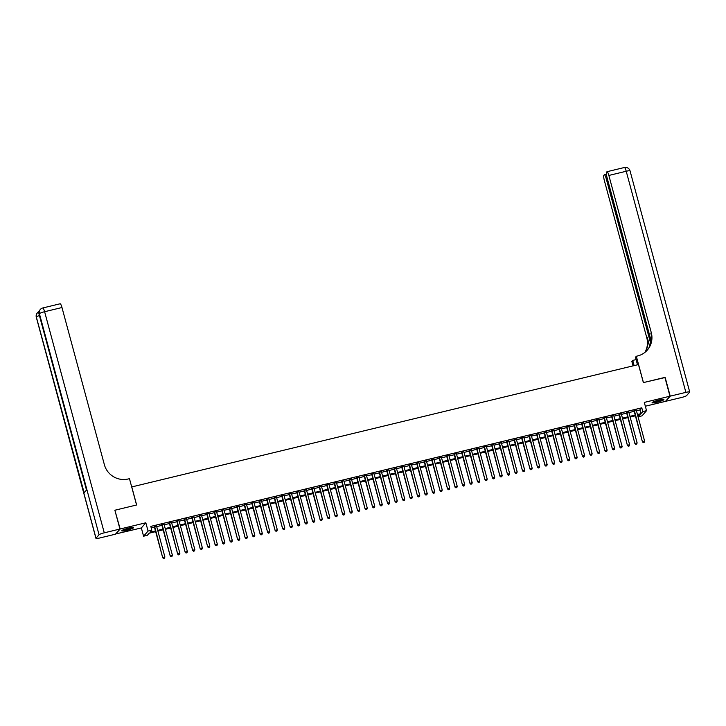 <?xml version="1.0" encoding="UTF-8"?>
<svg xmlns="http://www.w3.org/2000/svg" width="726" height="726" viewBox="0 0 726 726"><rect width="100%" height="100%" fill="white"/><g stroke="black" fill="none" stroke-linecap="round" stroke-linejoin="round"><path stroke-width="1.09" d="M126.714 530.298A6.135 0.817 164.9 0 0 133.584 527.611A6.135 0.817 164.9 0 0 128.611 528.12A6.135 0.817 164.9 0 0 121.75 530.806A6.135 0.817 164.9 0 0 126.714 530.298M657.048 402.222A6.135 0.817 164.9 0 0 663.909 399.536A6.135 0.817 164.9 0 0 658.945 400.044A6.135 0.817 164.9 0 0 652.075 402.73A6.135 0.817 164.9 0 0 657.048 402.222M155.663 531.641L149.148 533.22L147.324 535.307L143.576 536.215L148.068 531.051L151.816 530.152L150.001 532.24L155.464 530.924M115.634 533.982L141.352 527.938L143.576 536.215M645.341 406.224L665.497 401.36L669.98 396.205L644.307 402.404L646.539 410.671L642.047 415.835L638.299 416.733L640.123 414.646L637.646 415.245M637.882 415.19L638.299 416.733M114.908 510.387L120.162 528.982L115.679 534.136M115.089 510.178L136.642 504.978L131.778 486.928L638.49 364.552L643.363 382.602L664.907 377.402L669.98 396.205M156.553 526.078L154.302 526.613M164.049 524.263L161.798 524.807M171.545 522.457L169.294 522.992M179.041 520.642L176.79 521.186M186.537 518.836L184.286 519.371M194.033 517.021L191.782 517.565M201.529 515.215L199.278 515.759M209.024 513.4L206.774 513.944M216.52 511.594L214.27 512.139M224.016 509.779L221.766 510.324M231.512 507.973L229.262 508.518M239.008 506.158L236.758 506.703M246.504 504.352L244.254 504.897M254 502.537L251.75 503.082M261.496 500.731L259.246 501.276M268.992 498.916L266.741 499.461M276.488 497.11L274.237 497.655M283.984 495.304L281.733 495.84M291.48 493.489L289.229 494.034M298.976 491.683L296.725 492.219M306.472 489.868L304.221 490.413M313.968 488.063L311.717 488.598M321.464 486.248L319.213 486.792M328.96 484.442L326.709 484.977M336.456 482.627L334.205 483.171M343.952 480.821L341.701 481.365M351.448 479.006L349.197 479.55M358.943 477.2L356.693 477.744M366.439 475.385L364.189 475.929M373.935 473.579L371.685 474.123M381.431 471.764L379.181 472.308M388.927 469.958L386.677 470.502M396.423 468.143L394.173 468.687M403.919 466.337L401.669 466.882M411.415 464.522L409.165 465.067M418.911 462.716L416.66 463.261M426.407 460.91L424.156 461.446M433.894 459.095L431.652 459.64M441.39 457.289L439.148 457.825M448.886 455.474L446.644 456.019M456.382 453.668L454.14 454.204M463.878 451.853L461.636 452.398M471.374 450.047L469.132 450.583M478.87 448.232L476.628 448.777M486.366 446.426L484.124 446.971M493.862 444.611L491.62 445.156M501.357 442.806L499.116 443.35M508.853 440.991L506.612 441.535M516.349 439.185L514.108 439.729M523.845 437.37L521.604 437.914M531.341 435.564L529.1 436.108M538.837 433.749L536.596 434.293M546.333 431.943L544.092 432.487M553.829 430.128L551.588 430.672M561.325 428.322L559.084 428.866M568.821 426.516L566.579 427.051M576.317 424.701L574.075 425.245M583.813 422.895L581.571 423.43M591.309 421.08L589.067 421.625M598.805 419.274L596.563 419.81M606.301 417.459L604.059 418.004M613.797 415.653L611.555 416.189M621.293 413.838L619.042 414.383M628.789 412.032L626.538 412.577M636.43 410.762L639.96 409.909L641.784 407.821L150.808 526.386L151.816 530.152M151.226 527.938L154.456 527.158M156.698 526.613L161.952 525.352M164.194 524.807L169.448 523.537M171.69 522.992L176.944 521.731M179.186 521.186L184.44 519.916M186.682 519.371L191.927 518.11M194.178 517.565L199.423 516.295M201.674 515.759L206.919 514.489M209.17 513.944L214.415 512.674M216.666 512.139L221.911 510.868M224.162 510.324L229.407 509.053M231.658 508.518L236.903 507.247M239.153 506.703L244.399 505.432M246.649 504.897L251.895 503.626M254.145 503.082L259.391 501.82M261.641 501.276L266.887 500.005M269.137 499.461L274.383 498.199M276.633 497.655L281.879 496.384M284.129 495.84L289.375 494.578M291.625 494.034L296.87 492.763M299.121 492.219L304.366 490.957M306.617 490.413L311.862 489.142M314.113 488.598L319.358 487.337M321.609 486.792L326.854 485.522M329.105 484.977L334.35 483.716M336.601 483.171L341.846 481.901M344.097 481.365L349.342 480.095M351.593 479.55L356.838 478.28M359.089 477.744L364.334 476.474M366.585 475.929L371.83 474.659M374.081 474.123L379.326 472.853M381.577 472.308L386.822 471.038M389.072 470.502L394.318 469.232M396.568 468.687L401.814 467.426M404.064 466.882L409.31 465.611M411.56 465.067L416.806 463.805M419.056 463.261L424.302 461.99M426.552 461.446L431.798 460.184M434.048 459.64L439.294 458.369M441.544 457.825L446.789 456.563M449.04 456.019L454.285 454.748M456.536 454.204L461.781 452.942M464.032 452.398L469.277 451.127M471.528 450.583L476.773 449.321M479.024 448.777L484.269 447.506M486.52 446.962L491.765 445.7M494.007 445.156L499.261 443.885M501.503 443.35L506.757 442.08M508.999 441.535L514.253 440.265M516.495 439.729L521.749 438.459M523.99 437.914L529.245 436.644M531.486 436.108L536.741 434.838M538.982 434.293L544.237 433.032M546.478 432.487L551.733 431.217M553.974 430.672L559.229 429.411M561.47 428.866L566.725 427.596M568.966 427.051L574.221 425.79M576.462 425.245L581.717 423.975M583.958 423.43L589.213 422.169M591.454 421.625L596.708 420.354M598.95 419.81L604.204 418.548M606.446 418.004L611.7 416.733M613.942 416.189L619.196 414.927M621.438 414.383L626.692 413.112M628.934 412.568L634.188 411.306M636.285 410.217L634.034 410.762M141.352 527.938L145.835 522.784L120.162 528.982M145.835 522.784L148.068 531.051M641.784 407.821L642.791 411.578L646.539 410.671M635.395 415.789L630.15 417.06M627.899 417.595L622.654 418.866M620.403 419.41L615.158 420.672M612.907 421.216L607.662 422.487M605.411 423.031L600.166 424.293M597.915 424.837L592.67 426.108M590.419 426.652L585.174 427.913M582.924 428.458L577.678 429.728M575.428 430.273L570.182 431.534M567.932 432.079L562.686 433.349M560.436 433.894L555.19 435.155M552.94 435.7L547.694 436.97M545.444 437.515L540.198 438.776M537.948 439.321L532.702 440.591M530.452 441.136L525.207 442.397M522.956 442.942L517.711 444.212M515.46 444.748L510.215 446.018M507.964 446.563L502.719 447.833M500.468 448.369L495.223 449.639M492.972 450.184L487.727 451.454M485.476 451.989L480.231 453.26M477.98 453.804L472.735 455.066M470.484 455.61L465.239 456.881M462.988 457.425L457.743 458.687M455.492 459.231L450.247 460.502M447.996 461.046L442.751 462.308M440.5 462.852L435.255 464.123M433.005 464.667L427.759 465.929M425.509 466.473L420.263 467.744M418.013 468.288L412.767 469.55M410.517 470.094L405.271 471.365M403.021 471.909L397.775 473.17M395.525 473.715L390.279 474.985M388.029 475.53L382.784 476.791M380.533 477.336L375.288 478.606M373.037 479.142L367.792 480.412M365.541 480.957L360.296 482.227M358.045 482.763L352.8 484.033M350.549 484.578L345.304 485.848M343.053 486.384L337.808 487.654M335.566 488.199L330.312 489.469M328.07 490.005L322.816 491.275M320.574 491.82L315.32 493.081M313.078 493.626L307.824 494.896M305.582 495.441L300.328 496.702M298.087 497.246L292.832 498.517M290.591 499.061L285.336 500.323M283.095 500.867L277.84 502.138M275.599 502.682L270.344 503.944M268.103 504.488L262.848 505.759M260.607 506.303L255.352 507.565M253.111 508.109L247.856 509.38M245.615 509.924L240.36 511.186M238.119 511.73L232.865 513.001M230.623 513.536L225.369 514.807M223.127 515.351L217.873 516.622M215.631 517.157L210.377 518.428M208.135 518.972L202.881 520.243M200.639 520.778L195.385 522.048M193.143 522.593L187.889 523.863M185.647 524.399L180.393 525.669M178.151 526.214L172.897 527.475M170.655 528.02L165.401 529.29M163.159 529.835L157.905 531.096M637.446 414.519L640.976 413.666L642.791 411.578M157.714 530.379L162.96 529.109M165.21 528.564L170.456 527.303M172.706 526.758L177.952 525.488M180.202 524.943L185.448 523.682M187.698 523.137L192.944 521.867M195.194 521.322L200.44 520.061M202.69 519.517L207.935 518.246M210.186 517.702L215.431 516.44M217.682 515.896L222.927 514.625M225.178 514.081L230.423 512.819M232.674 512.275L237.919 511.004M240.17 510.46L245.415 509.198M247.666 508.654L252.911 507.383M255.162 506.848L260.407 505.577M262.658 505.033L267.903 503.762M270.154 503.227L275.399 501.956M277.65 501.412L282.895 500.141M285.146 499.606L290.391 498.335M292.642 497.791L297.887 496.53M300.137 495.985L305.383 494.715M307.633 494.17L312.879 492.909M315.129 492.364L320.375 491.094M322.625 490.549L327.871 489.288M330.121 488.743L335.367 487.473M337.617 486.928L342.863 485.667M345.113 485.122L350.359 483.852M352.609 483.307L357.854 482.046M360.105 481.501L365.35 480.231M367.601 479.686L372.846 478.425M375.097 477.88L380.342 476.61M382.593 476.065L387.838 474.804M390.089 474.26L395.334 472.989M397.576 472.454L402.83 471.183M405.072 470.639L410.326 469.368M412.568 468.833L417.822 467.562M420.064 467.018L425.318 465.747M427.56 465.212L432.814 463.941M435.055 463.397L440.31 462.135M442.551 461.591L447.806 460.32M450.047 459.776L455.302 458.514M457.543 457.97L462.798 456.699M465.039 456.155L470.294 454.893M472.535 454.349L477.79 453.078M480.031 452.534L485.286 451.273M487.527 450.728L492.782 449.458M495.023 448.913L500.278 447.652M502.519 447.107L507.773 445.837M510.015 445.292L515.269 444.031M517.511 443.486L522.765 442.216M525.007 441.671L530.261 440.41M532.503 439.865L537.757 438.595M539.999 438.059L545.253 436.789M547.495 436.244L552.749 434.974M554.991 434.438L560.245 433.168M562.487 432.623L567.741 431.353M569.983 430.817L575.237 429.547M577.479 429.002L582.724 427.732M584.975 427.197L590.22 425.926M592.47 425.382L597.716 424.12M599.966 423.576L605.212 422.305M607.462 421.761L612.708 420.499M614.958 419.955L620.204 418.684M622.454 418.14L627.7 416.878M629.95 416.334L635.196 415.063M639.96 409.909L640.976 413.666M633.97 410.508L642.437 441.898L634.342 410.417M643.481 442.497L644.225 442.315L643.481 442.497L642.746 441.553L644.615 441.099L636.212 409.963M642.437 441.898L643.354 442.633M644.225 442.315L644.615 441.099M662.838 399.364A5.309 0.708 -15.1 0 1 659.653 400.734A5.309 0.708 -15.1 0 1 652.919 402.041M654.008 401.56A4.91 0.653 164.9 0 0 659.417 400.344A4.91 0.653 164.9 0 0 661.658 399.5M652.456 402.295A6.089 0.817 164.9 0 0 659.925 400.77A6.089 0.817 164.9 0 0 663.364 399.354M132.513 527.439A5.309 0.708 -15.1 0 1 129.319 528.809A5.309 0.708 -15.1 0 1 122.585 530.116M123.674 529.635A4.91 0.653 164.9 0 0 129.083 528.419A4.91 0.653 164.9 0 0 131.324 527.575M122.131 530.37A6.089 0.817 164.9 0 0 129.591 528.837A6.089 0.817 164.9 0 0 133.03 527.43M664.952 377.556L643.436 382.584L636.33 356.266L637.61 355.958A19.647 19.103 41.1 0 0 647.347 350.059A19.647 19.103 41.1 0 0 651.276 332.626L608.86 175.447A4.719 0.917 -103.6 0 0 607.027 171.699A4.719 0.917 -103.6 0 0 606.918 171.772L606.564 172.18A4.719 0.917 -103.6 0 0 607.045 177.534L651.249 341.356M637.482 364.797L635.45 357.274L636.33 356.266M633.045 365.868L631.838 361.421L632.718 360.414L636.085 359.597M670.207 396.151L665.715 401.306L681.387 397.521A4.719 0.626 164.9 0 0 686.605 395.597L689.646 392.113A4.719 0.626 164.9 0 0 689.7 391.967A4.719 0.626 164.9 0 0 685.879 392.367L670.207 396.151L665.134 377.348M634.125 365.614L632.718 360.414M650.732 343.607L606.183 178.523A4.719 0.917 -103.6 0 0 604.35 174.775A4.719 0.917 -103.6 0 0 604.241 174.848L603.887 175.256A4.719 0.917 -103.6 0 0 604.368 180.602L646.784 337.79A19.647 19.103 41.1 0 1 644.87 352.428M645.133 352.219A19.647 19.103 41.1 0 0 647.22 337.281L649.67 346.366M647.129 350.313A19.647 19.103 41.1 0 0 650.841 333.134L651.276 332.626M119.944 529.036L114.871 510.233L136.57 504.997L129.464 478.67L128.193 478.978A19.647 19.103 -138.9 0 1 104.381 464.704L61.973 307.525L44.613 311.717L104.272 532.82L119.944 529.036L115.452 534.191L99.78 537.975A4.719 0.626 164.9 0 1 95.959 538.365L36.3 317.262A4.719 0.626 -15.1 0 1 36.354 317.117L96.013 538.229A4.719 0.626 164.9 0 0 95.959 538.365M104.272 532.82A4.719 0.626 164.9 0 0 99.054 534.744L96.013 538.229M39.413 315.547A4.719 0.626 -15.1 0 0 36.663 316.772A4.719 4.583 -138.9 0 1 37.598 312.588L37.298 312.933A4.719 4.583 41.1 0 0 36.354 317.117L84.143 492.754L86.566 489.968L39.395 313.632A4.719 0.626 -15.1 0 1 44.613 311.717A4.719 0.917 -103.6 0 0 42.78 307.969A4.719 4.719 0 0 0 40.329 309.448L40.03 309.802A4.719 4.583 41.1 0 0 39.086 313.986A4.719 0.626 -15.1 0 0 39.032 314.131L86.503 490.05M60.022 303.849A4.719 0.917 76.4 0 1 60.131 303.777A4.719 0.917 76.4 0 1 61.973 307.525M626.474 412.314L634.941 443.704L626.847 412.223M635.985 444.303L636.729 444.121L635.985 444.303L635.25 443.359L637.119 442.905L628.716 411.769M634.941 443.704L635.858 444.448M636.729 444.121L637.119 442.905M618.979 414.129L627.445 445.519L619.351 414.038M628.489 446.118L629.233 445.936L628.489 446.118L627.754 445.165L629.623 444.72L621.22 413.584M627.445 445.519L628.362 446.254M629.233 445.936L629.623 444.72M611.483 415.934L619.95 447.325L611.855 415.844M620.993 447.924L621.737 447.742L620.993 447.924L620.258 446.98L622.128 446.526L613.724 415.39M619.95 447.325L620.866 448.069M621.737 447.742L622.128 446.526M603.987 417.74L612.454 449.14L604.359 417.659M613.497 449.739L614.241 449.557L613.497 449.739L612.762 448.786L614.632 448.341L606.228 417.205M612.454 449.14L613.37 449.875M614.241 449.557L614.632 448.341M596.491 419.555L604.958 450.946L596.863 419.465M606.001 451.545L606.745 451.363L606.001 451.545L605.266 450.601L607.136 450.147L598.732 419.011M604.958 450.946L605.874 451.69M606.745 451.363L607.136 450.147M588.995 421.361L597.462 452.761L589.367 421.28M598.505 453.36L599.249 453.178L598.505 453.36L597.77 452.407L599.64 451.962L591.236 420.826M597.462 452.761L598.378 453.496M599.249 453.178L599.64 451.962M581.499 423.176L589.966 454.567L581.871 423.086M591.009 455.166L591.754 454.984L591.009 455.166L590.274 454.222L592.144 453.768L583.749 422.632M589.966 454.567L590.882 455.311M591.754 454.984L592.144 453.768M574.003 424.982L582.47 456.382L574.375 424.891M583.513 456.981L584.258 456.799L583.513 456.981L582.778 456.028L584.648 455.574L576.253 424.447M582.47 456.382L583.386 457.117M584.258 456.799L584.648 455.574M566.507 426.797L574.974 458.188L566.879 426.707M576.017 458.787L576.762 458.605L576.017 458.787L575.282 457.843L577.152 457.389L568.757 426.253M574.974 458.188L575.89 458.923M576.762 458.605L577.152 457.389M559.011 428.603L567.478 460.003L559.383 428.512M568.522 460.602L569.266 460.42L568.522 460.602L567.786 459.649L569.656 459.195L561.262 428.068M567.478 460.003L568.394 460.738M569.266 460.42L569.656 459.195M551.515 430.418L559.982 461.809L551.887 430.327M561.026 462.408L561.77 462.226L561.026 462.408L560.29 461.464L562.16 461.01L553.766 429.874M559.982 461.809L560.899 462.544M561.77 462.226L562.16 461.01M544.019 432.224L552.486 463.624L544.391 432.133M553.53 464.223L554.274 464.041L553.53 464.223L552.795 463.27L554.664 462.816L546.27 431.68M552.486 463.624L553.403 464.359M554.274 464.041L554.664 462.816M536.523 434.039L544.99 465.43L536.895 433.948M546.034 466.028L546.778 465.847L546.034 466.028L545.299 465.085L547.168 464.631L538.774 433.495M544.99 465.43L545.907 466.165M546.778 465.847L547.168 464.631M529.027 435.845L537.494 467.245L529.399 435.754M538.538 467.834L539.282 467.662L538.538 467.834L537.803 466.891L539.672 466.437L531.278 435.301M537.494 467.245L538.411 467.98M539.282 467.662L539.672 466.437M521.531 437.66L529.998 469.05L521.903 437.569M531.042 469.649L531.786 469.468L531.042 469.649L530.307 468.706L532.176 468.252L523.782 437.116M529.998 469.05L530.915 469.786M531.786 469.468L532.176 468.252M514.035 439.466L522.502 470.865L514.407 439.375M523.546 471.455L524.29 471.274L523.546 471.455L522.811 470.512L524.68 470.058L516.286 438.921M522.502 470.865L523.419 471.601M524.29 471.274L524.68 470.058M506.539 441.281L515.006 472.671L506.911 441.19M516.05 473.27L516.794 473.089L516.05 473.27L515.315 472.327L517.184 471.873L508.79 440.736M515.006 472.671L515.923 473.406M516.794 473.089L517.184 471.873M499.043 443.087L507.51 474.477L499.415 442.996M508.554 475.076L509.298 474.895L508.554 475.076L507.819 474.132L509.688 473.679L501.294 442.542M507.51 474.477L508.436 475.221M509.298 474.895L509.688 473.679M491.547 444.902L500.014 476.292L491.919 444.811M501.058 476.891L501.811 476.71L501.058 476.891L500.323 475.947L502.192 475.494L493.798 444.357M500.014 476.292L500.94 477.027M501.811 476.71L502.192 475.494M484.051 446.708L492.518 478.098L484.423 446.617M493.562 478.697L494.315 478.516L493.562 478.697L492.827 477.753L494.696 477.3L486.302 446.163M492.518 478.098L493.444 478.842M494.315 478.516L494.696 477.3M476.555 448.523L485.032 479.913L476.928 448.432M486.066 480.512L486.819 480.331L486.066 480.512L485.331 479.559L487.2 479.115L478.806 447.978M485.032 479.913L485.948 480.648M486.819 480.331L487.2 479.115M469.06 450.329L477.536 481.719L469.432 450.238M478.57 482.318L479.323 482.137L478.57 482.318L477.835 481.374L479.704 480.921L471.31 449.784M477.536 481.719L478.452 482.463M479.323 482.137L479.704 480.921M461.564 452.135L470.04 483.534L461.936 452.053M471.074 484.133L471.827 483.952L471.074 484.133L470.339 483.18L472.209 482.736L463.814 451.599M470.04 483.534L470.956 484.269M471.827 483.952L472.209 482.736M454.068 453.95L462.544 485.34L454.44 453.859M463.578 485.939L464.331 485.758L463.578 485.939L462.843 484.995L464.713 484.541L456.318 453.405M462.544 485.34L463.46 486.084M464.331 485.758L464.713 484.541M446.572 455.756L455.048 487.155L446.944 455.674M456.082 487.754L456.835 487.573L456.082 487.754L455.347 486.801L457.226 486.356L448.822 455.22M455.048 487.155L455.964 487.89M456.835 487.573L457.226 486.356M439.076 457.571L447.552 488.961L439.448 457.48M448.586 489.56L449.34 489.378L448.586 489.56L447.851 488.616L449.73 488.162L441.326 457.026M447.552 488.961L448.468 489.705M449.34 489.378L449.73 488.162M431.58 459.376L440.056 490.776L431.952 459.286M441.09 491.375L441.844 491.193L441.09 491.375L440.355 490.422L442.234 489.968L433.83 458.841M440.056 490.776L440.972 491.511M441.844 491.193L442.234 489.968M424.084 461.191L432.56 492.582L424.456 461.101M433.594 493.181L434.348 492.999L433.594 493.181L432.859 492.237L434.738 491.783L426.334 460.647M432.56 492.582L433.476 493.317M434.348 492.999L434.738 491.783M416.588 462.997L425.064 494.397L416.96 462.907M426.098 494.996L426.852 494.814L426.098 494.996L425.363 494.043L427.242 493.589L418.838 462.462M425.064 494.397L425.98 495.132M426.852 494.814L427.242 493.589M409.092 464.812L417.568 496.203L409.464 464.722M418.603 496.802L419.356 496.62L418.603 496.802L417.867 495.858L419.746 495.404L411.343 464.268M417.568 496.203L418.485 496.938M419.356 496.62L419.746 495.404M401.596 466.618L410.072 498.018L401.968 466.528M411.107 498.617L411.86 498.435L411.107 498.617L410.371 497.664L412.25 497.21L403.847 466.074M410.072 498.018L410.989 498.753M411.86 498.435L412.25 497.21M394.1 468.433L402.576 499.824L394.472 468.343M403.611 500.423L404.364 500.241L403.611 500.423L402.876 499.479L404.754 499.025L396.351 467.889M402.576 499.824L403.493 500.559M404.364 500.241L404.754 499.025M386.604 470.239L395.08 501.639L386.976 470.149M396.115 502.229L396.868 502.056L396.115 502.229L395.38 501.285L397.258 500.831L388.855 469.695M395.08 501.639L395.997 502.374M396.868 502.056L397.258 500.831M379.108 472.054L387.584 503.445L379.48 471.964M388.619 504.044L389.372 503.862L388.619 504.044L387.884 503.1L389.762 502.646L381.359 471.51M387.584 503.445L388.501 504.18M389.372 503.862L389.762 502.646M371.612 473.86L380.088 505.26L371.984 473.769M381.123 505.85L381.876 505.668L381.123 505.85L380.388 504.906L382.266 504.452L373.863 473.316M380.088 505.26L381.005 505.995M381.876 505.668L382.266 504.452M364.116 475.675L372.592 507.066L364.488 475.584M373.627 507.665L374.38 507.483L373.627 507.665L372.892 506.721L374.77 506.267L366.367 475.131M372.592 507.066L373.509 507.801M374.38 507.483L374.77 506.267M356.62 477.481L365.096 508.872L356.992 477.39M366.131 509.47L366.884 509.289L366.131 509.47L365.396 508.527L367.274 508.073L358.871 476.937M365.096 508.872L366.013 509.616M366.884 509.289L367.274 508.073M349.124 479.296L357.6 510.687L349.496 479.205M358.635 511.285L359.388 511.104L358.635 511.285L357.9 510.342L359.778 509.888L351.375 478.752M357.6 510.687L358.517 511.422M359.388 511.104L359.778 509.888M341.628 481.102L350.104 512.492L342 481.011M351.139 513.091L351.892 512.91L351.139 513.091L350.404 512.148L352.282 511.694L343.879 480.558M350.104 512.492L351.021 513.237M351.892 512.91L352.282 511.694M334.132 482.917L342.608 514.307L334.514 482.826M343.643 514.906L344.396 514.725L343.643 514.906L342.908 513.963L344.786 513.509L336.383 482.373M342.608 514.307L343.525 515.043M344.396 514.725L344.786 513.509M326.636 484.723L335.113 516.113L327.018 484.632M336.147 516.712L336.9 516.531L336.147 516.712L335.412 515.769L337.291 515.315L328.887 484.178M335.113 516.113L336.029 516.858M336.9 516.531L337.291 515.315M319.141 486.529L327.617 517.928L319.522 486.447M328.651 518.527L329.404 518.346L328.651 518.527L327.916 517.574L329.795 517.13L321.391 485.993M327.617 517.928L328.533 518.663M329.404 518.346L329.795 517.13M311.645 488.344L320.121 519.734L312.026 488.253M321.155 520.333L321.908 520.152L321.155 520.333L320.42 519.389L322.299 518.936L313.895 487.799M320.121 519.734L321.037 520.478M321.908 520.152L322.299 518.936M304.149 490.15L312.625 521.549L304.53 490.068M313.659 522.148L314.412 521.967L313.659 522.148L312.924 521.195L314.803 520.751L306.399 489.614M312.625 521.549L313.541 522.284M314.412 521.967L314.803 520.751M296.653 491.965L305.129 523.355L297.034 491.874M306.163 523.954L306.916 523.773L306.163 523.954L305.428 523.01L307.307 522.557L298.903 491.42M305.129 523.355L306.045 524.099M306.916 523.773L307.307 522.557M289.157 493.771L297.633 525.17L289.538 493.68M298.667 525.769L299.421 525.588L298.667 525.769L297.932 524.816L299.811 524.363L291.407 493.235M297.633 525.17L298.549 525.905M299.421 525.588L299.811 524.363M281.661 495.586L290.137 526.976L282.042 495.495M291.171 527.575L291.925 527.394L291.171 527.575L290.436 526.631L292.315 526.178L283.911 495.041M290.137 526.976L291.053 527.711M291.925 527.394L292.315 526.178M274.174 497.392L282.641 528.791L274.546 497.301M283.675 529.39L284.429 529.209L283.675 529.39L282.94 528.437L284.819 527.983L276.415 496.856M282.641 528.791L283.557 529.526M284.429 529.209L284.819 527.983M266.678 499.207L275.145 530.597L267.05 499.116M276.179 531.196L276.933 531.015L276.179 531.196L275.444 530.252L277.323 529.798L268.919 498.662M275.145 530.597L276.061 531.332M276.933 531.015L277.323 529.798M259.182 501.013L267.649 532.412L259.554 500.922M268.684 533.011L269.437 532.83L268.684 533.011L267.948 532.058L269.827 531.604L261.424 500.468M267.649 532.412L268.566 533.147M269.437 532.83L269.827 531.604M251.686 502.828L260.153 534.218L252.058 502.737M261.188 534.817L261.941 534.635L261.188 534.817L260.452 533.873L262.331 533.419L253.928 502.283M260.153 534.218L261.07 534.953M261.941 534.635L262.331 533.419M244.19 504.634L252.657 536.033L244.562 504.543M253.692 536.623L254.445 536.45L253.692 536.623L252.957 535.679L254.835 535.225L246.432 504.089M252.657 536.033L253.574 536.768M254.445 536.45L254.835 535.225M236.694 506.449L245.161 537.839L237.066 506.358M246.196 538.438L246.949 538.256L246.196 538.438L245.461 537.494L247.339 537.04L238.936 505.904M245.161 537.839L246.078 538.574M246.949 538.256L247.339 537.04M229.198 508.254L237.665 539.654L229.57 508.164M238.7 540.244L239.453 540.062L238.7 540.244L237.965 539.3L239.843 538.846L231.44 507.71M237.665 539.654L238.582 540.389M239.453 540.062L239.843 538.846M221.702 510.069L230.169 541.46L222.074 509.979M231.204 542.059L231.957 541.877L231.204 542.059L230.469 541.115L232.347 540.661L223.944 509.525M230.169 541.46L231.086 542.195M231.957 541.877L232.347 540.661M214.206 511.875L222.673 543.266L214.578 511.785M223.708 543.865L224.461 543.683L223.708 543.865L222.973 542.921L224.851 542.467L216.448 511.331M222.673 543.266L223.59 544.01M224.461 543.683L224.851 542.467M206.71 513.69L215.177 545.081L207.082 513.6M216.212 545.68L216.965 545.498L216.212 545.68L215.477 544.736L217.355 544.282L208.952 513.146M215.177 545.081L216.094 545.816M216.965 545.498L217.355 544.282M199.214 515.496L207.681 546.887L199.586 515.406M208.716 547.486L209.469 547.304L208.716 547.486L207.99 546.542L209.859 546.088L201.456 514.952M207.681 546.887L208.598 547.631M209.469 547.304L209.859 546.088M191.718 517.311L200.185 548.702L192.091 517.221M201.229 549.301L201.973 549.119L201.229 549.301L200.494 548.357L202.363 547.903L193.96 516.767M200.185 548.702L201.102 549.437M201.973 549.119L202.363 547.903M184.222 519.117L192.689 550.508L184.595 519.026M193.733 551.107L194.477 550.925L193.733 551.107L192.998 550.163L194.867 549.709L186.464 518.573M192.689 550.508L193.606 551.252M194.477 550.925L194.867 549.709M176.727 520.932L185.194 552.323L177.099 520.841M186.237 552.922L186.981 552.74L186.237 552.922L185.502 551.969L187.372 551.524L178.968 520.388M185.194 552.323L186.11 553.058M186.981 552.74L187.372 551.524M169.231 522.738L177.698 554.129L169.603 522.647M178.741 554.728L179.485 554.546L178.741 554.728L178.006 553.784L179.876 553.33L171.472 522.194M177.698 554.129L178.614 554.873M179.485 554.546L179.876 553.33M161.735 524.544L170.202 555.944L162.107 524.462M171.245 556.543L171.989 556.361L171.245 556.543L170.51 555.59L172.38 555.145L163.976 524.009M170.202 555.944L171.118 556.679M171.989 556.361L172.38 555.145M154.239 526.359L162.706 557.75L154.611 526.268M163.749 558.348L164.493 558.167L163.749 558.348L163.014 557.405L164.884 556.951L156.48 525.815M162.706 557.75L163.622 558.494M164.493 558.167L164.884 556.951M647.22 337.281L646.784 337.79M685.879 392.367L626.22 171.254L608.86 175.447M607.245 178.269L606.183 178.523M626.22 171.254A4.719 0.626 -15.1 0 1 630.041 170.864A4.719 4.719 0 0 0 624.378 167.506A4.719 0.917 76.4 0 1 626.22 171.254M624.269 167.579A4.719 0.917 76.4 0 1 624.378 167.506L607.027 171.699M99.054 534.744L39.395 313.632A4.719 4.583 -138.9 0 1 40.329 309.448M606.419 174.276L604.35 174.775M689.7 391.967L630.041 170.864M39.095 311.445A4.719 4.719 0 0 0 37.598 312.588M37.298 312.933A4.719 4.719 0 0 0 36.3 317.262M60.131 303.777L42.78 307.969M40.03 309.802A4.719 4.719 0 0 0 39.032 314.131"/></g></svg>

